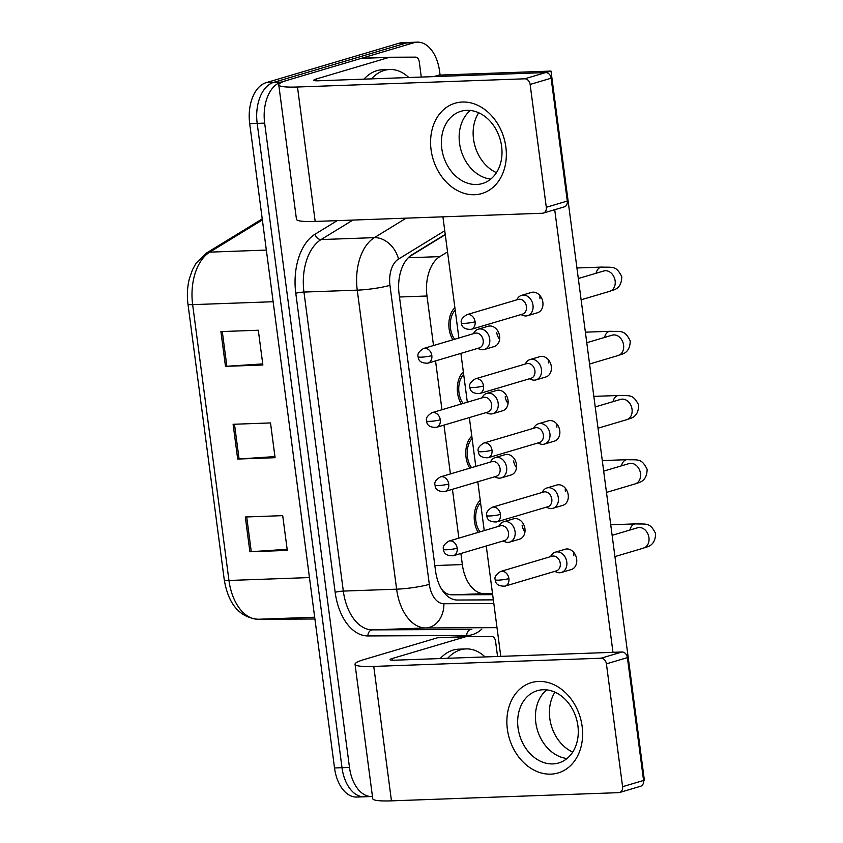 <?xml version="1.0" encoding="UTF-8"?>
<svg xmlns="http://www.w3.org/2000/svg" width="843" height="843" viewBox="0 0 843 843"><rect width="100%" height="100%" fill="white"/><g stroke="black" fill="none" stroke-linecap="round" stroke-linejoin="round"><path stroke-width="1.26" d="M469.814 468.171A20.021 12.16 -92.1 0 1 471.795 436.126M461.363 403.976A20.021 12.16 -92.1 0 1 463.334 371.921M452.912 339.782A20.021 12.16 -92.1 0 1 454.883 307.727M478.266 532.376A20.021 12.16 -92.1 0 1 480.247 500.32M441.332 588.709C444.113 592.734 447.654 594.779 451.932 594.821L492.66 594.642M445.273 234.702L409.435 256.641M460.889 553.503L462.343 564.568A35.332 21.465 87.9 0 0 484.198 593.662L492.523 593.62M447.538 251.899L439.825 256.62A35.332 21.465 87.9 0 0 426.99 296.009L433.513 345.535M435.536 360.899L441.964 409.73M443.987 425.104L450.415 473.935M452.438 489.298L458.866 538.129M372.448 796.477A35.332 21.465 -92.1 0 1 371.752 796.519A35.332 21.465 -92.1 0 1 349.487 767.436L264.66 123.131A35.332 21.465 -92.1 0 1 281.077 82.14L414.018 42.698L406.537 42.961A35.332 21.465 -92.1 0 1 409.835 42.424A35.332 21.465 -92.1 0 0 406.537 42.961L273.596 82.403L406.537 42.961L399.055 43.235A35.332 21.465 -92.1 0 1 402.353 42.687L417.317 42.15A35.332 21.465 -92.1 0 1 439.582 71.233L440.088 75.08M264.66 123.131L257.178 123.394A35.332 21.465 -92.1 0 1 273.596 82.403A35.332 21.465 -92.1 0 0 257.178 123.394L342.005 767.71L257.178 123.394L249.697 123.668A35.332 21.465 -92.1 0 1 266.114 82.677L399.055 43.235M367.569 796.245A35.332 21.465 -92.1 0 1 364.271 796.783A35.332 21.465 -92.1 0 1 342.005 767.71A35.332 21.465 -92.1 0 0 364.271 796.783L356.789 797.056A35.332 21.465 -92.1 0 1 334.523 767.973L249.697 123.668M245.313 516.991L282.711 515.642L287.294 550.405L249.886 551.754L245.313 516.991M220.908 331.584L258.306 330.235L262.879 364.998L225.481 366.347L220.908 331.584M233.111 424.282L270.508 422.933L275.081 457.696L237.684 459.056L233.111 424.282M274.944 456.59L239.075 458.982A9.421 1.159 172.5 0 1 237.684 459.056M262.731 363.891L226.862 366.273A9.421 1.159 172.5 0 1 225.481 366.347M287.147 549.299L251.277 551.68A9.421 1.159 172.5 0 1 249.886 551.754M414.018 42.698A35.332 21.465 -92.1 0 1 417.317 42.15M445.23 234.407L411.953 254.776A35.332 21.465 87.9 0 0 399.108 294.165L435.546 570.943A35.332 21.465 87.9 0 0 457.401 600.026L493.345 599.868M554.715 571.396L556.738 572.197A10.601 8.314 -106.5 0 0 559.752 572.755A10.601 8.314 -106.5 0 0 561.396 572.481A10.601 8.314 -106.5 0 0 566.802 562.018A10.601 8.314 -106.5 0 0 557.012 551.891A10.601 8.314 -106.5 0 0 555.368 552.154A10.601 8.314 -106.5 0 0 551.617 554.936L550.363 556.717M508.909 578.583A7.65 6.006 -106.5 0 1 505.01 586.138L556.359 570.901A7.65 6.006 -106.5 0 0 560.258 563.345A7.65 6.006 -106.5 0 0 553.198 556.032A7.65 6.006 -106.5 0 0 552.007 556.222L500.647 571.459C495.99 574.389 494.188 577.16 495.241 579.805A7.65 0.938 172.5 0 0 498.276 580.153A7.65 0.938 -7.5 0 0 508.909 578.583A7.65 6.006 -106.5 0 0 500.647 571.459M502.997 541.006L505.01 541.817A10.601 8.314 -106.5 0 0 508.034 542.365A10.601 8.314 -106.5 0 0 509.678 542.102A10.601 8.314 -106.5 0 0 514.894 530.595A10.601 8.314 -106.5 0 0 505.284 521.501A10.601 8.314 -106.5 0 0 503.64 521.775A10.601 8.314 -106.5 0 0 499.888 524.557L498.634 526.327M457.18 548.203A7.65 6.006 -106.5 0 1 453.281 555.758L504.641 540.521A7.65 6.006 -106.5 0 0 508.54 532.966A7.65 6.006 -106.5 0 0 501.469 525.653A7.65 6.006 -106.5 0 0 500.278 525.842L448.929 541.08C444.272 543.998 442.47 546.78 443.513 549.415A7.65 0.938 172.5 0 0 446.558 549.762A7.65 0.938 -7.5 0 0 457.18 548.203A7.65 6.006 -106.5 0 0 448.929 541.08M480.057 531.838A17.671 10.727 -92.1 0 1 480.563 502.776M546.264 507.191L548.287 508.002A10.601 8.314 -106.5 0 0 551.301 508.55A10.601 8.314 -106.5 0 0 552.945 508.287A10.601 8.314 -106.5 0 0 558.351 497.823A10.601 8.314 -106.5 0 0 548.561 487.697A10.601 8.314 -106.5 0 0 546.917 487.96A10.601 8.314 -106.5 0 0 543.166 490.742L541.912 492.512M500.457 514.388A7.65 6.006 -106.5 0 1 496.548 521.943L547.908 506.706A7.65 6.006 -106.5 0 0 551.807 499.151A7.65 6.006 -106.5 0 0 544.736 491.838A7.65 6.006 -106.5 0 0 543.556 492.027L492.196 507.265C487.539 510.184 485.737 512.966 486.79 515.6A7.65 0.938 172.5 0 0 489.825 515.958A7.65 0.938 -7.5 0 0 500.457 514.388A7.65 6.006 -106.5 0 0 492.196 507.265M537.813 442.996L539.836 443.808A10.601 8.314 -106.5 0 0 542.85 444.356A10.601 8.314 -106.5 0 0 544.494 444.082A10.601 8.314 -106.5 0 0 549.899 433.618A10.601 8.314 -106.5 0 0 540.11 423.492A10.601 8.314 -106.5 0 0 538.466 423.766A10.601 8.314 -106.5 0 0 534.704 426.537L533.461 428.318M491.996 450.183A7.65 6.006 -106.5 0 1 488.097 457.749L539.457 442.512A7.65 6.006 -106.5 0 0 543.356 434.946A7.65 6.006 -106.5 0 0 536.285 427.633A7.65 6.006 -106.5 0 0 535.105 427.833L483.745 443.07C479.087 445.989 477.286 448.771 478.329 451.405A7.65 0.938 172.5 0 0 481.374 451.753A7.65 0.938 -7.5 0 0 491.996 450.183A7.65 6.006 -106.5 0 0 483.745 443.07M529.362 378.792L531.375 379.603A10.601 8.314 -106.5 0 0 534.399 380.151A10.601 8.314 -106.5 0 0 536.043 379.887A10.601 8.314 -106.5 0 0 541.438 369.424A10.601 8.314 -106.5 0 0 531.659 359.297A10.601 8.314 -106.5 0 0 530.015 359.561A10.601 8.314 -106.5 0 0 526.253 362.342L525.01 364.113M483.545 385.989A7.65 6.006 -106.5 0 1 479.646 393.544L531.006 378.307A7.65 6.006 -106.5 0 0 534.905 370.751A7.65 6.006 -106.5 0 0 527.834 363.438A7.65 6.006 -106.5 0 0 526.654 363.628L475.294 378.865C470.636 381.784 468.834 384.566 469.878 387.2A7.65 0.938 172.5 0 0 472.923 387.559A7.65 0.938 -7.5 0 0 483.545 385.989A7.65 6.006 -106.5 0 0 475.294 378.865M520.911 314.597L522.923 315.408A10.601 8.314 -106.5 0 0 525.948 315.956A10.601 8.314 -106.5 0 0 527.592 315.682A10.601 8.314 -106.5 0 0 532.987 305.219A10.601 8.314 -106.5 0 0 523.197 295.092A10.601 8.314 -106.5 0 0 521.564 295.366A10.601 8.314 -106.5 0 0 517.802 298.137L516.559 299.918M475.094 321.784A7.65 6.006 -106.5 0 1 471.195 329.35L522.555 314.112A7.65 6.006 -106.5 0 0 526.453 306.546A7.65 6.006 -106.5 0 0 519.383 299.233A7.65 6.006 -106.5 0 0 518.203 299.434L466.843 314.671C462.185 317.59 460.383 320.372 461.427 323.006A7.65 0.938 172.5 0 0 464.472 323.354A7.65 0.938 -7.5 0 0 475.094 321.784A7.65 6.006 -106.5 0 0 466.843 314.671M494.546 476.811L496.559 477.612A10.601 8.314 -106.5 0 0 499.583 478.171A10.601 8.314 -106.5 0 0 501.216 477.897A10.601 8.314 -106.5 0 0 506.443 466.39A10.601 8.314 -106.5 0 0 496.833 457.306A10.601 8.314 -106.5 0 0 495.189 457.57A10.601 8.314 -106.5 0 0 491.437 460.352L490.183 462.133M448.729 483.998A7.65 6.006 -106.5 0 1 444.83 491.553L496.19 476.316A7.65 6.006 -106.5 0 0 500.089 468.761A7.65 6.006 -106.5 0 0 493.018 461.448A7.65 6.006 -106.5 0 0 491.827 461.648L440.478 476.875C435.82 479.804 434.008 482.575 435.062 485.22A7.65 0.938 172.5 0 0 438.107 485.568A7.65 0.938 -7.5 0 0 448.729 483.998A7.65 6.006 -106.5 0 0 440.478 476.875M471.606 467.644A17.671 10.727 -92.1 0 1 472.112 438.581M486.095 412.606L488.108 413.418A10.601 8.314 -106.5 0 0 491.132 413.966A10.601 8.314 -106.5 0 0 492.765 413.702A10.601 8.314 -106.5 0 0 497.992 402.195A10.601 8.314 -106.5 0 0 488.382 393.112A10.601 8.314 -106.5 0 0 486.738 393.375A10.601 8.314 -106.5 0 0 482.986 396.157L481.732 397.928M440.278 419.803A7.65 6.006 -106.5 0 1 436.379 427.359L487.728 412.122A7.65 6.006 -106.5 0 0 491.638 404.566A7.65 6.006 -106.5 0 0 484.567 397.253A7.65 6.006 -106.5 0 0 483.376 397.443L432.016 412.68C427.369 415.599 425.557 418.381 426.611 421.015A7.65 0.938 172.5 0 0 429.645 421.374A7.65 0.938 -7.5 0 0 440.278 419.803A7.65 6.006 -106.5 0 0 432.016 412.68M463.155 403.449A17.671 10.727 -92.1 0 1 463.661 374.376M477.633 348.412L479.656 349.223A10.601 8.314 -106.5 0 0 482.67 349.771A10.601 8.314 -106.5 0 0 484.314 349.497A10.601 8.314 -106.5 0 0 489.541 338.001A10.601 8.314 -106.5 0 0 479.93 328.907A10.601 8.314 -106.5 0 0 478.287 329.181A10.601 8.314 -106.5 0 0 474.535 331.952L473.281 333.733M431.827 355.598A7.65 6.006 -106.5 0 1 427.928 363.164L479.277 347.927A7.65 6.006 -106.5 0 0 483.187 340.361A7.65 6.006 -106.5 0 0 476.116 333.048A7.65 6.006 -106.5 0 0 474.925 333.248L423.565 348.486C418.918 351.405 417.106 354.186 418.16 356.821A7.65 0.938 172.5 0 0 421.194 357.169A7.65 0.938 -7.5 0 0 431.827 355.598A7.65 6.006 -106.5 0 0 423.565 348.486M454.704 339.244A17.671 10.727 -92.1 0 1 455.209 310.182M447.686 658.288A58.884 35.764 -92.1 0 1 460.573 649.816A58.884 35.764 -92.1 0 1 466.084 648.91A58.884 35.764 -92.1 0 1 485.104 656.939M440.204 658.562A58.884 35.764 -92.1 0 1 453.102 650.09A58.884 35.764 -92.1 0 1 458.603 649.184L466.084 648.91M371.405 78.873A58.884 35.764 -92.1 0 1 384.292 70.401A58.884 35.764 -92.1 0 1 389.803 69.495A58.884 35.764 -92.1 0 1 408.823 77.524M363.923 79.147A58.884 35.764 -92.1 0 1 376.81 70.675A58.884 35.764 -92.1 0 1 382.322 69.769L389.803 69.495M582.144 726.434A47.113 36.976 73.5 0 1 550.848 774.137A47.113 36.976 73.5 0 1 507.349 729.132A47.113 36.976 73.5 0 1 538.645 681.439A47.113 36.976 73.5 0 1 582.144 726.434M518.055 727.909A37.693 29.579 -106.5 0 0 558.698 762.957A37.693 29.579 -106.5 0 0 577.898 725.749A37.693 29.579 -106.5 0 0 537.254 690.702A37.693 29.579 -106.5 0 0 518.055 727.909M567.033 758.51A37.693 29.579 73.5 0 1 535.811 722.641A37.693 29.579 73.5 0 1 546.675 689.88A37.693 29.579 73.5 0 0 535.811 722.641A37.693 29.579 73.5 0 0 567.033 758.51M621.965 651.997A5.89 4.626 73.5 0 1 627.403 657.624L606.412 663.852A5.89 4.626 -106.5 0 0 600.975 658.225L621.965 651.997L394.756 660.195A11.781 1.444 172.5 0 1 390.077 659.658A11.781 1.444 172.5 0 1 392.406 658.457L465.568 636.76A5.89 3.572 87.9 0 1 466.116 636.665A5.89 3.572 87.9 0 1 466.179 636.665L491.933 636.549A5.89 3.572 87.9 0 1 495.579 641.397L497.56 656.486M465.568 636.76L437.517 637.772L364.355 659.468A47.113 5.785 -7.5 0 0 355.04 664.273A47.113 5.785 -7.5 0 0 373.765 666.423L600.975 658.225M437.517 637.772A5.89 3.572 -92.1 0 1 438.065 637.677A5.89 3.572 -92.1 0 1 438.128 637.677L466.042 636.665M355.04 664.273L372.743 798.7A47.113 5.785 -7.5 0 0 391.458 800.85L618.667 792.652A5.89 4.626 -106.5 0 0 619.584 792.504A5.89 4.626 -106.5 0 0 622.587 786.688L643.578 780.46A5.89 4.626 73.5 0 1 640.575 786.277L619.584 792.504M606.412 663.852L622.587 786.688M627.403 657.624L643.578 780.46M505.863 147.019A47.113 36.976 73.5 0 1 474.567 194.722A47.113 36.976 73.5 0 1 431.068 149.727A47.113 36.976 73.5 0 1 462.364 102.024A47.113 36.976 73.5 0 1 505.863 147.019M441.774 148.494A37.693 29.579 -106.5 0 0 482.417 183.542A37.693 29.579 -106.5 0 0 501.617 146.334A37.693 29.579 -106.5 0 0 460.973 111.287A37.693 29.579 -106.5 0 0 441.774 148.494M490.752 179.095A37.693 29.579 73.5 0 1 459.53 143.226A37.693 29.579 73.5 0 1 470.394 110.465A37.693 29.579 73.5 0 0 459.53 143.226A37.693 29.579 73.5 0 0 490.752 179.095M545.684 72.582A5.89 4.626 73.5 0 1 551.122 78.209L530.131 84.437A5.89 4.626 -106.5 0 0 524.694 78.81L545.684 72.582L318.475 80.78A11.781 1.444 172.5 0 1 313.796 80.243A11.781 1.444 172.5 0 1 316.125 79.042L389.287 57.345A5.89 3.572 87.9 0 1 389.835 57.25A5.89 3.572 87.9 0 1 389.898 57.25L415.652 57.134A5.89 3.572 87.9 0 1 419.298 61.982L421.279 77.071M389.287 57.345L361.236 58.357L288.074 80.064A47.113 5.785 -7.5 0 0 278.759 84.858A47.113 5.785 -7.5 0 0 297.484 87.008L524.694 78.81M361.236 58.357A5.89 3.572 -92.1 0 1 361.784 58.262A5.89 3.572 -92.1 0 1 361.847 58.262L389.761 57.25M278.759 84.858L296.462 219.285A47.113 5.785 -7.5 0 0 315.177 221.435L542.386 213.237A5.89 4.626 -106.5 0 0 543.303 213.089A5.89 4.626 -106.5 0 0 546.306 207.273L567.297 201.045A5.89 4.626 73.5 0 1 564.294 206.862L543.303 213.089M530.131 84.437L546.306 207.273M551.122 78.209L567.297 201.045M478.287 329.181L488.15 326.252A10.601 8.314 73.5 0 1 499.583 336.104A10.601 8.314 73.5 0 1 494.188 346.578L484.314 349.497M499.614 339.213A10.601 8.314 73.5 0 1 496.748 332.564M486.738 393.375L496.601 390.446A10.601 8.314 73.5 0 1 508.034 400.309A10.601 8.314 73.5 0 1 502.639 410.773L492.765 413.702M508.066 403.407A10.601 8.314 73.5 0 1 505.199 396.758M495.189 457.57L505.062 454.651A10.601 8.314 73.5 0 1 516.485 464.504A10.601 8.314 73.5 0 1 511.09 474.967L501.216 477.897M516.517 467.612A10.601 8.314 73.5 0 1 513.65 460.963M521.564 295.366L531.427 292.437A10.601 8.314 73.5 0 1 542.86 302.289A10.601 8.314 73.5 0 1 537.455 312.764L527.592 315.682M530.015 359.561L539.878 356.631A10.601 8.314 73.5 0 1 551.311 366.494A10.601 8.314 73.5 0 1 545.906 376.958L536.043 379.887M538.466 423.766L548.329 420.836A10.601 8.314 73.5 0 1 559.763 430.689A10.601 8.314 73.5 0 1 554.357 441.163L544.494 444.082M546.917 487.96L556.78 485.031A10.601 8.314 73.5 0 1 568.214 494.894A10.601 8.314 73.5 0 1 562.808 505.357L552.945 508.287M503.64 521.775L513.513 518.845A10.601 8.314 73.5 0 1 524.936 528.709A10.601 8.314 73.5 0 1 519.541 539.172L509.678 542.102M524.968 531.807A10.601 8.314 73.5 0 1 522.102 525.157M555.368 552.154L565.231 549.236A10.601 8.314 73.5 0 1 576.665 559.088A10.601 8.314 73.5 0 1 571.259 569.552L561.396 572.481M496.453 172.646A37.693 29.579 73.5 0 1 473.524 139.074A37.693 29.579 73.5 0 1 478.687 112.762M572.734 752.061A37.693 29.579 73.5 0 1 549.805 718.489A37.693 29.579 73.5 0 1 554.968 692.177M540.015 298.749A10.601 8.314 73.5 0 1 539.994 295.64M556.928 427.148A10.601 8.314 73.5 0 1 556.896 424.04M433.745 76.629L438.803 75.122L551.006 71.075L644.379 780.281L643.578 780.513M573.83 555.548A10.601 8.314 73.5 0 1 573.798 552.439M565.379 491.343A10.601 8.314 73.5 0 1 565.347 488.245M548.477 362.954A10.601 8.314 73.5 0 1 548.445 359.845M554.715 209.707L612.987 652.324M500.784 656.37L486.253 545.979M484.23 530.605L477.802 481.774M475.779 466.4L469.351 417.58M467.328 402.206L460.9 353.375M458.877 338.011L442.923 216.83M551.006 71.075L545.916 72.582M451.932 594.821L484.198 593.662M434.84 565.558L462.343 564.568M399.487 296.999L426.99 296.009M408.254 257.758L439.825 256.62M309.455 577.571L228.959 580.469A11.781 1.444 172.5 0 1 224.28 579.931L187.968 304.102A11.781 1.444 -7.5 0 0 192.647 304.639L228.959 580.469A47.113 28.609 87.9 0 0 258.095 619.257A11.781 9.357 89.7 0 1 257.863 619.268C239.57 617.318 228.369 604.21 224.28 579.931M187.968 304.102C186.84 295.282 187.325 286.725 189.433 278.453L192.541 269.634L196.166 263.111L206.335 253.132A11.781 8.851 58.5 0 1 209.77 252.131A47.113 28.609 87.9 0 0 192.647 304.639L273.143 301.731M262.373 219.918L209.77 252.131L266.346 250.086M314.681 617.224L258.095 619.257L314.913 619.004L257.863 619.268M334.523 767.973L349.487 767.436M266.114 82.677L281.077 82.14M234.491 424.24L239.075 458.982M246.704 516.938L251.277 551.68M222.289 331.531L226.862 366.273M481.89 629.068A53.004 32.192 -92.1 0 1 472.322 634.663A53.004 32.192 -92.1 0 1 466.748 635.496L367.927 635.938A53.004 32.192 -92.1 0 1 335.156 592.302L295.788 293.28A53.004 32.192 -92.1 0 1 315.04 234.206L337.2 220.645M497.001 627.645L425.757 627.961L372.458 629.879L471.279 629.436A47.113 28.609 87.9 0 0 471.827 629.426L471.279 629.436A5.89 4.679 -90.3 0 0 466.748 635.496M444.756 230.75L398.507 259.064A23.551 14.31 87.9 0 0 389.951 285.324L429.319 584.347A23.551 14.31 87.9 0 0 443.882 603.736A23.551 18.704 89.7 0 1 425.757 627.961A47.113 28.609 -92.1 0 1 396.621 589.173L343.322 591.091A47.113 28.609 87.9 0 0 372.458 629.879A5.89 4.679 -90.3 0 0 367.927 635.938M429.319 584.347A23.551 2.898 172.5 0 1 396.621 589.173L357.253 290.15A47.113 28.609 -92.1 0 1 374.376 237.642L321.078 239.56A47.113 28.609 87.9 0 0 303.954 292.068L343.322 591.091A5.89 0.727 -7.5 0 0 335.156 592.302M398.507 259.064A23.551 17.703 58.5 0 0 374.376 237.642L406.2 218.147M352.901 220.076L321.078 239.56A5.89 4.426 -121.5 0 1 315.04 234.206M389.951 285.324A23.551 2.898 172.5 0 1 357.253 290.15L303.954 292.068A5.89 0.727 -7.5 0 0 295.788 293.28M443.882 603.736L493.829 603.514M629.869 530.057A10.601 6.438 -92.1 0 1 634.452 524.04A10.601 6.438 -92.1 0 1 635.443 523.882C646.507 524.378 649.89 522.091 655.58 533.482C655.411 547.56 645.116 546.791 643.546 548.108A10.601 8.314 -106.5 0 0 648.941 537.644A10.601 8.314 -106.5 0 0 648.836 536.991A10.601 8.314 -106.5 0 0 637.508 527.792L612.123 535.316M621.417 465.863A10.601 6.438 -92.1 0 1 625.991 459.846A10.601 6.438 -92.1 0 1 626.992 459.677C638.056 460.183 641.439 457.897 647.129 469.288C646.96 483.366 636.665 482.586 635.095 483.914A10.601 8.314 -106.5 0 0 640.49 473.45A10.601 8.314 -106.5 0 0 640.385 472.797A10.601 8.314 -106.5 0 0 629.057 463.587L603.672 471.121M612.966 401.658A10.601 6.438 -92.1 0 1 617.54 395.652A10.601 6.438 -92.1 0 1 618.53 395.483C629.605 395.978 632.988 393.692 638.678 405.083C638.509 419.161 628.214 418.391 626.634 419.719A10.601 8.314 -106.5 0 0 632.039 409.245A10.601 8.314 -106.5 0 0 631.934 408.592A10.601 8.314 -106.5 0 0 620.606 399.392L595.221 406.927M604.515 337.463A10.601 6.438 -92.1 0 1 609.089 331.447A10.601 6.438 -92.1 0 1 610.079 331.288C621.154 331.784 624.537 329.497 630.227 340.888C630.058 354.966 619.763 354.197 618.182 355.514A10.601 8.314 -106.5 0 0 623.588 345.05A10.601 8.314 -106.5 0 0 623.483 344.397A10.601 8.314 -106.5 0 0 612.155 335.187L586.77 342.722M596.054 273.258A10.601 6.438 -92.1 0 1 600.637 267.252A10.601 6.438 -92.1 0 1 601.628 267.083C612.703 267.579 616.075 265.303 621.765 276.683C621.607 290.761 611.312 289.992 609.731 291.32A10.601 8.314 -106.5 0 0 615.137 280.856A10.601 8.314 -106.5 0 0 615.032 280.192A10.601 8.314 -106.5 0 0 603.704 270.993L578.319 278.527M373.765 666.423L391.458 800.85M392.406 658.457L392.638 660.217M297.484 87.008L315.177 221.435M316.125 79.042L316.357 80.802M206.335 253.132L262.236 218.906M371.752 796.519L364.271 796.783M505.01 586.138C498.74 586.328 495.484 584.21 495.241 579.805M610.732 524.767L635.443 523.882M637.508 527.792L638.636 527.56M643.546 548.108L614.926 556.601M453.281 555.758C447.011 555.937 443.755 553.83 443.513 549.415M496.548 521.943C490.289 522.123 487.033 520.015 486.79 515.6M602.281 460.573L626.992 459.677M629.057 463.587L630.185 463.365M635.095 483.914L606.475 492.407M488.097 457.749C481.838 457.928 478.582 455.81 478.329 451.405M593.83 396.379L618.53 395.483M620.606 399.392L621.734 399.161M626.634 419.719L598.024 428.202M479.646 393.544C473.387 393.723 470.131 391.616 469.878 387.2M585.379 332.174L610.079 331.288M612.155 335.187L613.283 334.966M618.182 355.514L589.573 364.007M471.195 329.35C464.936 329.529 461.679 327.411 461.427 323.006M576.928 267.979L601.628 267.083M603.704 270.993L604.831 270.761M609.731 291.32L581.122 299.802M444.83 491.553C438.56 491.743 435.304 489.625 435.062 485.22M436.379 427.359C430.109 427.538 426.853 425.43 426.611 421.015M427.928 363.164C421.658 363.344 418.402 361.226 418.16 356.821M466.116 636.665L438.065 637.677M389.835 57.25L361.784 58.262"/></g></svg>
